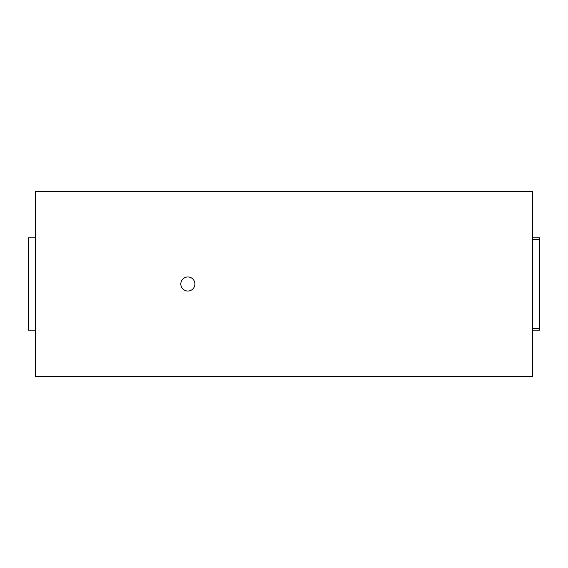 <?xml version="1.0" encoding="UTF-8"?>
<svg xmlns="http://www.w3.org/2000/svg" width="568" height="568" viewBox="0 0 568 568"><rect width="100%" height="100%" fill="white"/><g stroke="black" fill="none" stroke-linecap="round" stroke-linejoin="round"><path stroke-width="0.85" d="M187.859 276.964A7.036 7.036 0 0 0 180.823 284A7.036 7.036 0 0 0 187.859 291.036A7.036 7.036 0 0 0 194.895 284A7.036 7.036 0 0 0 187.859 276.964M532.564 237.843L539.6 237.843L539.6 328.553L532.564 328.553M539.6 239.447L532.564 239.447M539.6 328.553L539.6 330.157L532.564 330.157M35.436 237.843L28.4 237.843L28.4 330.157L35.436 330.157M532.564 191.373L35.436 191.373L35.436 376.627L532.564 376.627L532.564 191.373"/></g></svg>
